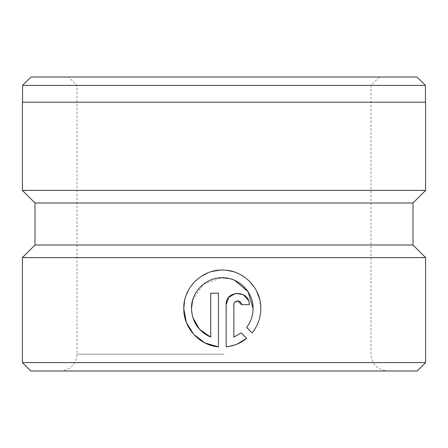 <?xml version="1.0" encoding="UTF-8"?>
<svg xmlns="http://www.w3.org/2000/svg" width="448" height="448" viewBox="0 0 448 448"><rect width="100%" height="100%" fill="white"/><g stroke="black" fill="none" stroke-linecap="round" stroke-linejoin="round"><path stroke-width="0.34" stroke-dasharray="2.24 1.68" d="M417.032 77L30.968 77M22.568 85.4L425.432 85.4M192.595 300.345L203.258 284.334L221.357 277.766M228.833 278.454L234.662 280.347M253.098 308.56C253.036 315.571 250.874 321.871 246.624 327.449L252.106 332.931C257.807 325.825 260.702 317.705 260.798 308.56L259.605 299.051M256.665 291.206L254.173 286.966M249.732 281.546L244.121 276.836M240.117 274.428L233.447 271.706M227.097 270.351L219.548 270.15M211.786 271.51L208.135 272.748M201.443 276.181L196.336 280.112M192.433 284.239L188.854 289.458M186.351 294.728L184.542 300.922M22.4 102.2L425.6 102.2M35 203L413 203M35 245L413 245M22.4 190.4L425.6 190.4M30.8 371L417.2 371M22.4 362.6L425.6 362.6M22.4 257.6L425.6 257.6M224 77L379.4 77L224 77M224 371L60.2 371L224 371M224 102.2L22.568 102.2L224 102.2M246.658 338.374L241.175 332.898M226.139 304.707L226.139 346.875L237.037 344.131M241.545 304.707L249.245 304.707L248.371 300.306M233.839 337.12L233.839 304.707L237.664 300.86M218.439 346.875L218.439 293.154L210.734 293.154L210.734 337.12M192.819 317.531L191.481 308.56M224 354.2L77 354.2L224 354.2M60.2 371C70.403 370.003 76.003 364.403 77 354.2L77 85.4L68.6 77M379.4 77L371 85.4L371 354.2C371.997 364.403 377.597 370.003 387.8 371"/><path stroke-width="0.67" d="M22.568 85.4L30.968 77L417.032 77L425.432 85.4L22.568 85.4L22.568 102.2M234.662 280.347L248.08 291.71L253.098 308.56C253.445 292.684 239.859 278.331 224 277.799C206.931 276.405 191.033 291.424 191.481 308.56L192.595 300.345M221.357 277.766L228.833 278.454M193.827 334.499L204.949 342.944L218.439 346.875C199.27 345.33 183.406 327.824 183.781 308.56C183.249 287.308 202.754 268.61 224 270.088C243.981 270.514 261.262 288.59 260.798 308.56C260.702 317.694 257.807 325.814 252.106 332.931L246.624 327.449C250.874 321.877 253.03 315.582 253.098 308.56M184.542 300.922L183.781 308.56L186.34 322.37L193.659 334.314M259.605 299.051L256.665 291.206M254.173 286.966L249.732 281.546M244.121 276.836L240.117 274.428M233.447 271.706L227.097 270.351M219.548 270.15L211.786 271.51M208.135 272.748L201.443 276.181M196.336 280.112L192.433 284.239M188.854 289.458L186.351 294.728M413 203L35 203L22.4 190.4L425.6 190.4L413 203L413 245L35 245L22.4 257.6L22.4 362.6L425.6 362.6L417.2 371L30.8 371L22.4 362.6M233.839 304.707L233.839 337.12L241.175 332.898L246.658 338.374C240.694 343.207 233.85 346.041 226.139 346.875L226.139 304.707C225.45 289.8 249.945 289.8 249.245 304.707L241.545 304.707C241.769 299.746 233.621 299.734 233.839 304.707M413 245L425.6 257.6L22.4 257.6M425.6 190.4L425.6 102.2L22.4 102.2L22.4 190.4M191.481 308.56C192.102 321.983 198.52 331.503 210.734 337.12L210.734 293.154L218.439 293.154L218.439 346.875M241.175 332.898L233.839 337.12M237.037 344.131L246.658 338.374M248.371 300.306L243.158 294.532L235.469 293.373L228.771 297.366L226.139 304.707M237.664 300.86L241.545 304.707M210.734 337.12L199.55 329.347L192.819 317.531M425.432 85.4L425.432 102.2M425.6 257.6L425.6 362.6M35 203L35 245"/></g></svg>
